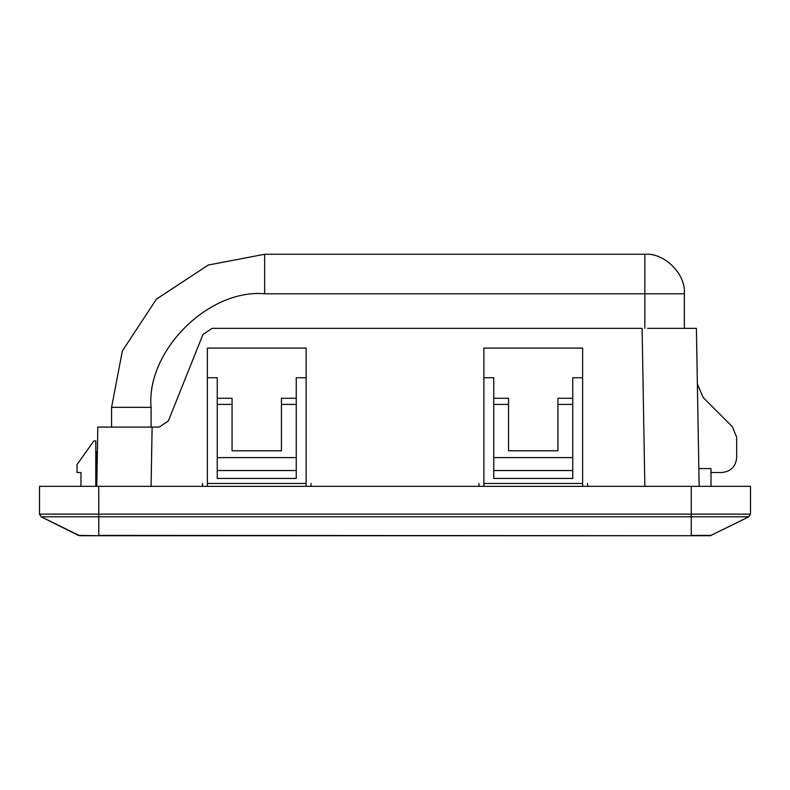 <?xml version="1.0" encoding="UTF-8"?>
<svg xmlns="http://www.w3.org/2000/svg" width="790" height="790" viewBox="0 0 790 790"><rect width="100%" height="100%" fill="white"/><g stroke="black" fill="none" stroke-linecap="round" stroke-linejoin="round"><path stroke-width="1.19" d="M572.75 398.288L572.75 377.719L582.625 377.719L582.625 348.094L483.875 348.094L483.875 377.719L493.75 377.719L493.75 398.288L508.562 398.288L508.562 450.794L557.938 450.794L557.938 398.288L572.75 398.288L572.75 478.444L493.75 478.444L493.75 470.544L572.75 470.544M306.125 486.344L306.125 348.094L207.375 348.094L207.375 377.719L217.25 377.719L217.25 398.288L232.062 398.288L232.062 450.794L281.438 450.794L281.438 398.288L296.25 398.288L296.25 404.401L281.438 404.401M232.062 404.401L217.25 404.401L217.25 470.544L296.25 470.544L296.25 478.444L217.25 478.444L217.25 470.544M296.25 470.544L296.25 404.401M306.125 377.719L296.25 377.719L296.25 398.288M572.75 457.617L493.75 457.617L493.75 470.544M697.363 383.891L703.139 397.508L732.34 426.709L736.675 437.176L732.34 426.709L736.675 437.176L732.34 426.709L703.139 397.508L732.34 426.709L736.675 437.176L736.675 457.706C735.737 466.643 730.799 471.581 721.863 472.519L711 472.519L721.863 472.519C730.799 471.581 735.737 466.643 736.675 457.706C735.737 466.643 730.799 471.581 721.863 472.519L711 472.519L721.863 472.519C730.799 471.581 735.737 466.643 736.675 457.706L736.675 452.769M711 486.344L711 468.569L698.844 468.569M736.675 437.176L732.34 426.709L736.675 437.176L732.34 426.709L736.675 437.176L732.34 426.709L736.675 437.176L732.34 426.709L736.675 437.176L732.34 426.709L703.139 397.508M736.675 457.706C735.737 466.643 730.799 471.581 721.863 472.519C730.799 471.581 735.737 466.643 736.675 457.706M97.387 451.169L96.775 451.781L96.775 486.344L97.812 427.094L111.588 427.094L111.588 407.344L122.332 351.007L156.42 299.114L208.313 265.025L264.65 254.281L644.837 254.281C664.38 252.514 686.105 274.239 684.337 293.781L684.337 328.344L684.337 293.781L644.837 293.781L644.837 254.281M110.551 427.094L159.215 427.094L168.379 420.882L202.921 334.555L212.085 328.344L202.921 334.555M483.875 486.344L483.875 377.719M493.75 457.617L493.75 398.288M582.625 377.719L582.625 486.344M217.25 404.401L217.25 398.288M207.375 377.719L207.375 486.344M80.975 486.344L80.975 472.519L77.025 472.519L77.025 464.619L93.812 440.919L95.788 440.919L95.788 486.344M644.847 486.344L642.092 328.344L212.085 328.344M150.051 427.094L152.114 427.094L151.078 486.344M647.602 328.344L696.395 328.344L687.093 328.344L696.395 328.344L699.15 486.344M691.25 486.344L750.5 486.344L750.5 514.142L748.861 516.788L710.299 535.719L79.701 535.719L41.139 516.788L39.5 514.142L39.5 486.344L98.75 486.344L98.75 514.142L691.25 514.142L691.25 486.344L98.75 486.344M98.75 535.719L78.378 535.403L41.139 516.788L98.75 516.788L98.75 514.142L39.5 514.142M644.837 328.344L644.837 293.781L264.65 293.781C208.461 288.706 146.012 351.155 151.088 407.344L111.588 407.344M311.062 483.46L311.062 486.344M483.875 483.46L582.625 483.46M207.375 483.46L306.125 483.46M202.438 483.46L202.438 486.344M587.562 483.46L587.562 486.344M478.938 483.46L478.938 486.344M296.25 457.617L217.25 457.617M748.861 516.788L691.25 516.788L691.25 514.142L750.5 514.142M710.299 535.719L98.75 535.403L98.75 516.788L691.25 516.788L691.25 535.403L711.622 535.403M151.088 407.344L151.088 427.094L151.088 407.344M264.65 293.781L264.65 254.281M508.562 404.401L493.75 404.401M572.75 404.401L557.938 404.401"/></g></svg>
